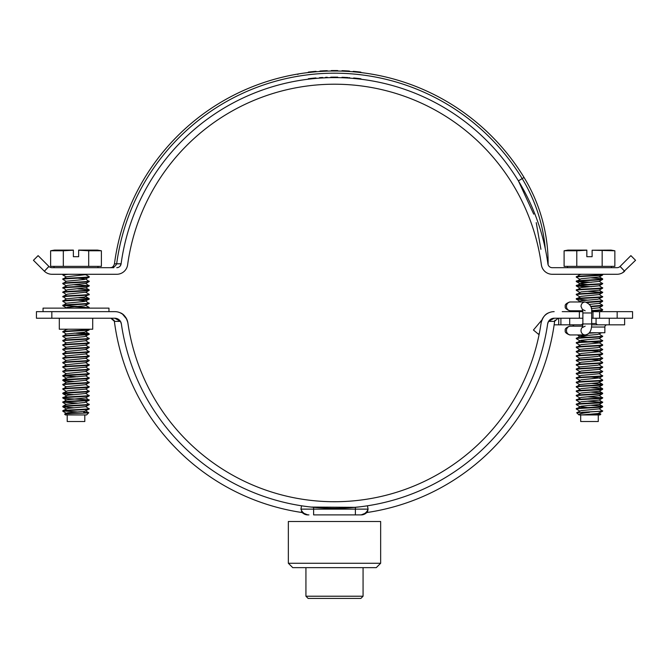 <?xml version="1.0" encoding="UTF-8"?>
<svg xmlns="http://www.w3.org/2000/svg" width="669" height="669" viewBox="0 0 669 669"><rect width="100%" height="100%" fill="white"/><g stroke="black" fill="none" stroke-linecap="round" stroke-linejoin="round"><path stroke-width="1" d="M59.307 318.235L59.307 329.223L92.707 329.223L92.707 318.235M306.452 506.508L301.568 505.806A215.376 215.376 0 0 0 307.949 506.701M114.382 321.396L120.453 321.388L114.382 321.396A221.941 221.941 0 0 0 301.752 512.479L301.426 511.601A8.789 8.179 90 0 0 307.824 514.904L308.936 514.904A8.789 8.53 90 0 1 300.916 509.126L301.568 505.806M361.176 514.904A8.789 8.179 -90 0 0 367.574 511.601L367.248 512.479L361.185 514.904L355.381 514.904L361.176 514.904L367.248 512.479A221.941 221.941 0 0 0 554.618 321.396L548.547 321.388L554.166 318.235L579.371 318.235L579.371 311.645L582.833 311.645M360.064 514.904A8.789 8.53 -90 0 0 368.084 509.126L367.574 511.601M355.381 514.904L313.619 514.904L313.619 509.126L355.381 509.126L355.381 514.904M51.831 318.235L36.444 318.235L36.444 311.645L51.831 311.645L51.831 318.235L114.834 318.235A6.59 6.59 0 0 1 121.357 323.888A6.59 6.59 0 0 0 114.834 318.235L110.887 318.235L114.09 320.309L114.374 321.304L110.887 318.235M555.019 320.075A3.512 3.512 0 0 0 554.626 321.304L558.113 318.235M114.834 318.235L120.453 321.388L121.357 323.888A215.376 215.376 0 0 0 547.643 323.888A6.59 6.59 0 0 1 554.166 318.235M547.643 323.888L548.547 321.388M599.583 311.645L632.556 311.645L632.556 318.235L599.583 318.235L599.583 311.645L591.639 311.645L591.605 311.102L602.602 310.173L602.602 309.596L599.156 307.598M632.556 318.235L632.556 311.645M314.246 507.386L311.411 507.102M122.41 314.045L120.027 312.716C123.74 313.903 126.357 317.315 127.879 322.935L127.486 321.145M126.717 319.121L122.477 314.087M562.228 311.645L579.371 311.645M51.831 311.645L114.834 311.645A13.188 13.188 0 0 1 127.879 322.935A208.787 208.787 0 0 0 541.121 322.935C542.643 317.315 545.252 313.912 548.973 312.716A13.188 13.188 0 0 1 553.188 311.679M541.121 322.935A13.188 13.188 0 0 1 554.166 311.645M352.078 507.62L361.051 506.701M315.525 507.503L316.922 507.62M301.752 512.479L307.815 514.904L301.752 512.479L301.426 511.601M311.144 507.069L355.381 507.328L355.381 509.126L368.084 509.126L367.432 505.806L368.084 509.126M362.548 506.508L367.432 505.806M357.856 507.069L355.891 507.278M121.357 323.888L120.453 321.388M360.875 598.421L308.125 598.421L305.934 596.221L363.066 596.221L360.875 598.421M376.254 567.655L292.746 567.655L288.347 563.256L380.653 563.256L376.254 567.655M380.653 563.256L380.653 521.502L288.347 521.502L288.347 563.256M548.12 263.226A164.825 164.825 0 0 1 548.112 264.757A164.825 164.825 0 0 0 524.044 177.452A164.825 164.825 0 0 1 548.12 263.226A164.825 164.825 0 0 0 524.044 177.452A164.825 164.825 0 0 1 548.12 263.226M120.102 266.128L121.097 263.887C120.545 266.279 119.09 267.55 116.74 267.692A4.399 4.399 0 0 0 121.097 263.887A215.376 215.376 0 0 1 547.903 263.887A4.399 4.399 0 0 0 552.26 267.692A4.399 4.399 0 0 1 547.903 263.887L547.811 263.226M347.738 77.997L345.856 77.888M345.371 77.863L341.984 77.721L341.984 77.278L341.984 77.721L342.01 77.278L348.097 77.579L348.574 78.047M342.528 77.738L344.351 77.813M552.26 267.692L617.01 267.692A4.399 4.399 0 0 0 620.054 266.463L630.892 255.633L635.55 260.3L622.555 272.785M630.892 255.633L635.55 260.3M38.108 255.633L33.45 260.3L38.108 255.633L48.879 266.404L44.38 271.221A10.988 10.988 0 0 0 51.99 274.282C41.921 271.004 41.921 271.004 51.99 274.282L116.74 274.282A10.988 10.988 0 0 0 127.628 264.782A208.787 208.787 0 0 1 541.372 264.782A10.988 10.988 0 0 0 552.26 274.282L617.01 274.282A10.988 10.988 0 0 0 624.62 271.221L620.121 266.404L619.226 267.09L620.121 266.404M540.92 249.32L536.229 222.626M533.728 214.164L518.416 180.881L522.171 178.598A219.775 219.775 0 0 0 116.674 263.762L121.114 263.77L116.649 263.87C115.352 266.546 113.17 267.826 110.084 267.692C112.133 267.826 113.588 266.546 114.449 263.87L116.674 263.762M48.879 266.404L48.946 266.463A4.399 4.399 0 0 0 51.99 267.692C47.959 266.379 47.959 266.379 51.99 267.692C47.959 266.379 47.959 266.379 51.99 267.692L113.855 267.692M44.221 271.062L33.45 260.3M115.302 274.282L116.74 274.282M356.652 71.658L359.445 71.959L359.395 72.394L357.279 72.168L357.33 71.734A222.409 222.409 0 0 0 356.945 71.692L356.903 72.127L353.19 71.784L353.709 71.826L353.224 71.349L353.516 71.809M357.33 71.734L353.767 71.391M358.199 71.826L359.395 72.394L356.903 72.127M358.124 72.252L360.892 72.127L356.786 71.675M357.898 71.792L357.171 71.717L357.898 71.792M355.866 71.583L355.306 71.533M357.238 72.16L360.842 72.561L359.805 72.001L359.094 72.361L360.834 72.561L359.755 72.436M357.279 71.725L357.815 71.784M348.214 71.416L345.722 71.282L345.748 70.839L345.739 71.282L342.913 71.157L346.877 71.34M347.939 70.964L344.184 70.763M349.41 71.056L349.511 71.499M346.299 70.872L342.001 70.68L343.791 70.747L342.001 70.68L341.984 71.123L343.64 71.182M342.001 70.68L341.984 71.123L342.018 70.68L344.343 70.772M346.91 71.34L347.328 71.366M347.119 70.914L347.997 70.964M346.433 71.315L345.731 71.282M343.389 71.173L343.49 70.738M344.326 71.215L345.329 71.257M347.989 71.407L346.45 71.315M344.66 70.789L344.226 70.772M347.98 70.964L347.445 70.931M343.657 70.747L345.722 70.839M345.079 70.805L345.497 70.83M347.88 70.956L347.303 70.922M348.373 70.989L349.185 71.039M350.113 71.541L348.992 71.031M326.94 70.688L323.127 70.847A222.409 222.409 0 0 1 323.587 70.822L326.94 70.688L327.241 71.115L325.652 71.173L325.636 70.73L325.652 71.173M327.233 70.671L327.241 71.115M320.008 71.031L323.127 70.847L323.144 71.282L319.539 71.499L320.016 71.031M323.587 70.822L324.139 71.24M325.402 70.738A222.409 222.409 0 0 1 325.535 70.738L326.447 70.705L325.694 71.173L325.678 70.73L323.395 70.83M320.058 71.466L323.411 71.274M324.724 70.772L325.636 70.73M311.445 72.193L312.941 72.043L311.445 72.193L311.403 71.759L314.346 71.474M308.886 72.035L311.403 71.759A222.409 222.409 0 0 0 309.764 71.934L308.317 72.101L308.936 72.469L315.342 71.826M316.019 71.324L311.403 71.759M315.994 71.324L316.036 71.767L312.941 72.043L312.9 71.608M361.653 72.662L364.271 73.005M372.968 74.351L370.986 74.016M358.057 72.252L359.378 72.394M362.355 72.754L359.061 72.361M351.785 71.667L354.077 71.859M357.121 72.152L357.882 72.227A221.966 221.966 0 0 0 357.371 72.177M345.204 71.257L346.057 71.299M349.594 71.508L347.913 71.399M348.825 71.458L348.281 71.424M341.541 71.106L336.816 71.006M334.475 70.998L331.523 71.014M330.862 71.023L334.5 70.998M311.587 72.185L310.859 72.26M299.352 73.799L297.814 74.05L297.889 74.485M336.683 71.006L336.658 71.006C334.868 70.989 334.868 70.989 336.683 71.006M335.713 70.998L335.278 70.998M305.7 72.871L305.139 72.946M301.343 73.49L298.734 73.899M301.008 73.54L301.568 73.448M305.365 72.913L307.364 72.662M296.593 74.259L295.807 74.393M318.904 71.541L319.698 71.491M314.187 71.926L312.657 72.076M323.838 71.249L324.682 71.215M325.485 71.182L326.857 71.123M329.232 71.056L327.869 71.098M362.882 72.821L363.668 72.921M370.877 74L371.437 74.092M372.365 74.251L371.579 74.117M364.388 73.013L363.819 72.938M309.814 72.369L308.936 72.469M326.305 71.148L325.552 71.173L326.305 71.148M324.841 71.207L326.347 71.148M325.201 71.19L324.733 71.207M331.264 71.023L337.728 71.023M343.331 71.173L342.545 71.14M360.834 72.561L357.748 72.219M114.449 263.87A10.988 0.485 7.5 0 1 116.649 263.87M524.044 177.452A221.966 221.966 0 0 0 114.499 263.469A221.966 221.966 0 0 1 524.044 177.452L522.171 178.598A162.634 162.634 0 0 1 545.268 248.667M360.365 79.151L357.045 78.775L357.095 78.332A215.819 215.819 0 0 0 353.75 78.005L353.19 78.398L360.073 79.109M358.843 78.967L357.095 78.332L353.19 78.398L353.675 78.005M360.909 78.775L358.408 78.474A215.819 215.819 0 0 0 357.095 78.332A215.819 215.819 0 0 1 357.229 78.348L358.45 78.482M360.867 78.766L360.859 79.21M359.345 79.026L360.131 78.674M359.362 78.582L358.768 78.516M353.717 78.005L353.725 78.005A215.819 215.819 0 0 1 357.288 78.357L358.408 78.474M359.972 78.658L359.228 78.574M348.975 78.072L343.557 77.78M343.456 77.336L344.017 77.796M347.579 77.545L345.856 77.445M347.194 77.52L347.637 77.545A215.819 215.819 0 0 0 347.529 77.545M344.794 77.838L345.731 77.88M344.017 77.361L344.493 77.821M331.28 77.169L337.728 77.169A215.819 215.819 0 0 0 331.255 77.169L330.754 77.178L331.289 77.612L337.728 77.612M337.745 77.178L337.745 77.612M320.995 78.014L319.514 77.671L322.609 77.479A215.819 215.819 0 0 0 320.969 77.571L319.514 77.671L319.548 78.106L327.258 77.713L322.634 77.913L325.586 77.771L325.569 77.336L326.547 77.738M326.531 77.295L327.258 77.713M320.083 77.629L320.117 78.072M327.241 77.27L325.569 77.336M322.609 77.479L322.634 77.913M313.025 78.658L313.452 78.616M314.447 78.524L315.735 78.407M310.249 78.959L314.572 78.516L312.097 78.758L312.055 78.323L314.664 78.064L315.308 78.449L314.271 78.541M314.438 78.081L315.475 77.989M313.033 78.658L311.67 78.8M309.797 79.009L309.764 78.574L312.022 78.323L311.846 78.783L314.53 78.072L312.022 78.323M313.243 78.641L312.047 78.323L314.53 78.072L309.797 78.566L312.047 78.323L308.317 78.741L309.964 78.549L308.677 79.143M308.459 79.168L310.307 78.95M314.313 78.532L312.063 78.758M312.089 78.758L312.766 78.248M314.53 78.072L314.346 78.532M314.171 78.549L314.129 78.114M310.098 78.532L308.317 78.741L310.098 78.532M316.019 78.382L315.985 77.947L312.063 78.315M315.283 78.005L315.325 78.44M309.705 79.017L308.76 79.134M309.764 79.017L308.409 79.176M323.42 77.872L322.726 77.913M346.233 77.905L346.751 77.939M357.187 78.783L358.358 78.917M357.179 78.783L353.675 78.44M357.238 78.791L357.764 78.85M358.417 78.917L359.061 78.992M349.251 77.654L349.218 78.089M349.695 77.688L349.661 78.122M344.083 77.361L343.657 77.78M346.985 77.512L346.542 77.487M344.518 77.378L342.01 77.278M331.28 70.58L337.728 70.58A222.409 222.409 0 0 0 331.255 70.58L331.28 70.58M571.895 324.833A2.199 2.199 0 0 1 573.91 326.154M607.059 324.833A2.199 2.199 0 0 0 604.86 327.032L591.48 327.032M604.86 327.032L604.86 332.744L589.481 332.744M582.858 324.833L560.906 324.833L560.906 318.235M541.873 320.066A7.033 7.033 0 0 0 541.221 320.752L541.547 321.028M539.365 333.212L538.486 334.257L533.436 330.026L541.221 320.752M624.637 318.235L624.637 324.833L591.655 324.833M581.562 324.833L582.883 323.512L582.883 318.235L569.695 318.235L569.695 324.833M591.672 318.235L596.071 318.235L596.071 323.512L597.392 324.833M609.258 324.833L609.258 318.235L596.071 318.235M591.672 323.512L596.071 323.512M558.707 318.235L558.707 324.833L560.906 324.833L554.141 324.833M108.972 311.645L108.972 308.133L43.042 308.133L43.042 311.645M101.387 250.783L88.693 250.783L88.693 266.371L101.387 266.371L101.387 250.783L97.54 250.106L78.641 250.106L78.641 256.704L73.373 256.704L78.641 256.704L73.373 256.704L73.373 250.106L54.465 250.106L50.627 250.783L61.063 250.449M63.321 250.783L50.627 250.783L50.627 266.371L63.321 266.371L63.321 250.783L73.373 250.214M97.983 266.371L97.983 267.692M54.03 266.371L54.03 267.692M68.924 413.701L66.323 413.275L62.878 411.276L62.878 410.691L67.552 408.416L85.691 406.677L89.194 404.611L85.691 402.094M77.855 411.953L63.43 410.983M74.159 407.814L62.878 406.877L62.878 406.3L66.323 404.293L84.461 402.554L89.194 400.213C90.014 399.477 62 398.749 62.819 398.013L67.552 395.228L85.691 393.497L89.194 391.424L85.691 388.915M62.819 411.201C62 410.465 90.014 409.737 89.194 409.002L85.691 406.493M66.323 404.486L62.819 402.412L66.323 399.903L85.691 397.888L89.194 395.822L85.691 393.305M77.855 403.164L63.43 402.194M66.323 400.087L62.819 398.013C62 397.286 90.014 396.55 89.194 395.822M62.819 402.412C62 401.676 90.014 400.948 89.194 400.213L85.691 397.704M74.159 394.626L64.584 393.991L62.878 393.69L62.878 393.113L67.552 390.838L85.691 389.099L89.194 387.025L85.691 384.516M66.323 391.298L62.819 389.224L66.323 386.715L85.691 384.7L89.194 382.635L85.691 380.117M66.323 386.899L62.819 384.826L66.323 382.317L85.691 380.31L89.194 378.236L85.691 375.727M74.159 381.439L64.584 380.803L62.878 380.502L62.878 379.925L67.552 377.651L85.691 375.911L89.194 373.837L85.691 371.328M66.323 378.11L62.819 376.037L66.323 373.528L85.691 371.521L89.194 369.447L85.691 366.938M77.855 376.789L63.43 375.819M66.323 373.712L62.819 371.646L66.323 369.129L85.691 367.122L89.194 365.048L85.691 362.539M66.323 369.321L62.819 367.248L66.323 364.739L85.691 362.723L89.194 360.658L85.691 358.141M66.323 364.923L62.819 362.849L66.323 360.34L85.691 358.333L89.194 356.259L85.691 353.75M66.323 360.532L62.819 358.459L66.323 355.95L85.691 353.934L89.194 351.861L85.691 349.352M66.323 356.134L62.819 354.06L66.323 351.551L85.691 349.544L89.194 347.47L85.691 344.953M66.323 351.735L62.819 349.67L66.323 347.152L85.691 345.145L89.194 343.072L85.691 340.563M66.323 347.345L62.819 345.271L66.323 342.762L85.691 340.747L89.194 338.681L85.691 336.164M66.323 342.946L62.819 340.872L66.323 338.363L84.461 336.624L89.136 334.349L89.136 333.772L87.43 333.48L77.855 332.836M66.323 338.547L62.819 336.482L66.323 333.965L84.461 332.234L89.136 329.959L88.877 329.223M88.584 334.065L74.159 333.087M66.323 334.157L62.819 331.648L66.323 329.574L68.154 329.223M88.584 307.69L74.159 306.72M66.323 307.782L62.819 305.708L66.323 303.199L84.461 301.46L89.136 299.185L89.136 298.608L87.43 298.315L77.855 297.672M88.584 308.133L89.136 307.397L85.691 305.399M77.855 306.461L63.43 305.49M66.323 303.392L62.819 301.318L66.323 298.809L84.461 297.069L89.194 294.285L85.691 292.211L67.552 294.134L62.819 296.484C62 295.748 90.014 295.021 89.194 294.285M62.819 305.708C62 304.98 90.014 304.244 89.194 303.517L85.691 301L77.855 300.122M66.323 298.993L62.819 296.484M66.323 294.594L62.819 292.085L67.552 289.744L85.691 287.821L89.136 289.819L77.855 288.883M66.323 290.204L62.819 287.687L67.552 285.345L85.691 283.422L89.194 285.931C90.014 286.667 62 287.394 62.819 288.13M62.819 292.529C62 291.793 90.014 291.065 89.194 290.329L89.136 289.819M88.584 285.713L74.159 284.743M66.323 285.805L62.819 283.731L66.323 281.223L84.461 279.483L89.136 277.209L89.136 276.632L85.691 274.633L83.859 274.282M66.323 281.415L62.819 279.341L66.323 276.824L85.691 274.633M62.819 283.731C62 283.004 90.014 282.268 89.194 281.54L85.691 279.023L77.855 278.145M66.323 277.016L62.878 275.018L63.43 274.282M64.634 414.111C63.622 413.618 89.303 413.158 88.776 412.723L86.552 414.939L65.462 414.939L64.634 414.111L67.552 412.815L84.461 411.351L89.194 409.002M62.819 410.766C62 410.03 90.014 409.303 89.194 408.567M62.819 406.811C62 406.075 90.014 405.339 89.194 404.611M62.819 406.367C62 405.631 90.014 404.904 89.194 404.168M62.819 401.969C62 401.241 90.014 400.505 89.194 399.778M62.819 397.578C62 396.842 90.014 396.115 89.194 395.379M62.819 393.623C62 392.887 90.014 392.159 89.194 391.424M62.819 393.18C62 392.444 90.014 391.716 89.194 390.98M62.819 389.224C62 388.488 90.014 387.761 89.194 387.025M62.819 388.789C62 388.053 90.014 387.318 89.194 386.59M62.819 384.826C62 384.098 90.014 383.362 89.194 382.635M62.819 384.391C62 383.655 90.014 382.927 89.194 382.191M62.819 380.435C62 379.699 90.014 378.972 89.194 378.236M62.819 379.992C62 379.264 90.014 378.529 89.194 377.801M62.819 376.037C62 375.309 90.014 374.573 89.194 373.837M62.819 375.602C62 374.866 90.014 374.138 89.194 373.402M62.819 371.646C62 370.91 90.014 370.183 89.194 369.447M62.819 371.203C62 370.467 90.014 369.74 89.194 369.004M62.819 367.248C62 366.512 90.014 365.784 89.194 365.048M62.819 366.804C62 366.077 90.014 365.341 89.194 364.613M62.819 362.849C62 362.121 90.014 361.385 89.194 360.658M62.819 362.414C62 361.678 90.014 360.951 89.194 360.215M62.819 358.459C62 357.723 90.014 356.995 89.194 356.259M62.819 358.015C62 357.279 90.014 356.552 89.194 355.816M62.819 354.06C62 353.324 90.014 352.596 89.194 351.861M62.819 353.625C62 352.889 90.014 352.162 89.194 351.426M62.819 349.67C62 348.934 90.014 348.206 89.194 347.47M62.819 349.226C62 348.49 90.014 347.763 89.194 347.027M62.819 345.271C62 344.535 90.014 343.807 89.194 343.072M62.819 344.828C62 344.1 90.014 343.364 89.194 342.637M62.819 340.872C62 340.145 90.014 339.409 89.194 338.681M62.819 340.437C62 339.701 90.014 338.974 89.194 338.238M62.819 336.482C62 335.746 90.014 335.018 89.194 334.283M62.819 336.039C62 335.303 90.014 334.575 89.194 333.839M62.819 332.083C62 331.347 90.014 330.62 89.194 329.884M62.819 331.648C62 330.912 90.014 330.185 89.194 329.449M83.709 308.133L89.194 307.472M65.411 308.133L67.552 307.322L84.461 305.858L89.194 303.517M62.819 305.273C62 304.537 90.014 303.81 89.194 303.074M62.819 301.318C62 300.582 90.014 299.854 89.194 299.118M62.819 300.874C62 300.147 90.014 299.411 89.194 298.675M62.819 296.919C62 296.183 90.014 295.455 89.194 294.72M85.691 292.403L89.194 290.329M62.819 292.085C62 291.349 90.014 290.622 89.194 289.886M85.691 288.005L89.194 285.931M62.819 287.687C62 286.959 90.014 286.223 89.194 285.496M85.691 283.606L89.194 281.54M62.819 283.296C62 282.561 90.014 281.833 89.194 281.097M62.819 279.341C62 278.605 90.014 277.878 89.194 277.142M62.819 278.898C62 278.162 90.014 277.434 89.194 276.698M62.819 274.942L68.305 274.282M84.796 414.939L84.796 421.529L67.218 421.529L67.218 414.939M88.693 266.371L63.321 266.371M83.709 412.305L88.776 412.723L85.691 410.891M88.693 250.783L78.641 250.214M592.115 250.214L611.014 250.106L614.853 250.783L592.115 250.214L592.115 256.704L586.838 256.704L586.838 250.106L567.939 250.106L564.101 250.783L564.101 266.371L576.787 266.371L576.787 250.783L564.101 250.783M567.496 266.371L567.496 267.692M611.458 266.371L611.458 267.692M589.481 412.305C582.231 413.074 578.702 413.944 578.894 414.897L576.711 412.723L602.66 411.201L599.156 408.692M586.353 414.939L600.854 414.111L600.026 414.939L581.62 414.939L597.927 413.542L602.66 411.201M581.779 412.305C589.933 411.769 603.145 411.284 602.66 410.766M579.797 411.075L576.293 409.002C575.465 408.274 603.488 407.538 602.66 406.811L602.602 406.3L600.896 405.999L591.329 405.364M576.711 412.723L581.026 410.615L599.156 408.876L602.66 406.811M576.293 409.002L581.026 406.217L599.156 404.486L602.66 402.412L599.156 399.903M576.293 408.567C575.465 407.831 603.488 407.103 602.66 406.367M587.625 407.555L579.797 406.677L576.293 404.611C575.465 403.875 603.488 403.148 602.66 402.412M576.293 404.611L581.026 401.826L599.156 400.087L602.66 398.013L599.156 395.504M576.293 404.168C575.465 403.432 603.488 402.705 602.66 401.969M579.797 402.286L576.293 400.213C575.465 399.477 603.488 398.749 602.66 398.013M576.293 400.213L581.026 397.428L599.156 395.688L602.602 393.69L602.602 393.113L591.329 392.176M576.293 399.778C575.465 399.042 603.488 398.314 602.66 397.578M579.797 397.888L576.293 395.822C575.465 395.086 603.488 394.35 602.66 393.623M576.293 395.822L581.026 393.038L599.156 391.298L602.602 389.291L602.602 388.714L591.329 387.777M576.293 395.379C575.465 394.643 603.488 393.916 602.66 393.18M579.797 393.497L576.293 391.424C575.465 390.688 603.488 389.96 602.66 389.224M576.293 391.424L581.026 388.639L599.156 386.899L602.602 384.901L602.602 384.324L591.329 383.387M576.293 390.98C575.465 390.253 603.488 389.517 602.66 388.789M579.797 389.099L576.293 387.025C575.465 386.297 603.488 385.561 602.66 384.826M576.293 387.025L579.797 384.516L597.927 382.777L602.602 380.502L602.602 379.925L599.156 377.926L591.329 377.048M576.293 386.59C575.465 385.854 603.488 385.127 602.66 384.391M579.797 384.7L576.293 382.635C575.465 381.899 603.488 381.171 602.66 380.435M576.293 382.635L581.026 379.85L599.156 377.926M576.293 382.191C575.465 381.455 603.488 380.728 602.66 379.992M579.797 380.31L576.293 378.236C575.465 377.5 603.488 376.772 602.66 376.037L599.156 373.528M599.156 378.11L602.66 376.037M576.293 378.236L581.026 375.451L599.156 373.712L602.66 371.646L599.156 369.129M576.293 377.801C575.465 377.065 603.488 376.329 602.66 375.602M579.797 375.911L576.293 373.837C575.465 373.11 603.488 372.374 602.66 371.646M576.293 373.837L581.026 371.061L599.156 369.321L602.66 367.248L599.156 364.739M576.293 373.402C575.465 372.666 603.488 371.939 602.66 371.203M579.797 371.521L576.293 369.447C575.465 368.711 603.488 367.983 602.66 367.248M576.293 369.447L579.797 366.938L597.927 365.199L602.602 362.924L602.602 362.347L599.156 360.34L591.329 359.462M576.293 369.004C575.465 368.276 603.488 367.54 602.66 366.804M579.797 367.122L576.293 365.048C575.465 364.312 603.488 363.585 602.66 362.849M576.293 365.048L581.026 362.264L599.156 360.532L602.66 358.459L599.156 355.95M576.293 364.613C575.465 363.877 603.488 363.15 602.66 362.414M579.797 362.539L576.293 360.658C575.465 359.922 603.488 359.194 602.66 358.459M576.293 360.658L579.797 358.141L597.927 356.41L602.602 354.135L602.602 353.55L599.156 351.551L591.329 350.673M576.293 360.215C575.465 359.479 603.488 358.751 602.66 358.015M579.797 358.333L576.293 356.259C575.465 355.523 603.488 354.796 602.66 354.06M576.293 356.259L581.026 353.475L599.156 351.735L602.66 349.67L599.156 347.152M576.293 355.816C575.465 355.088 603.488 354.353 602.66 353.625M579.797 353.934L576.293 351.861C575.465 351.133 603.488 350.397 602.66 349.67M576.293 351.861L579.797 349.352L597.927 347.612L602.602 345.338L602.602 344.761L599.156 342.762L591.329 341.884M576.293 351.426C575.465 350.69 603.488 349.962 602.66 349.226M579.797 349.544L576.293 347.47C575.465 346.734 603.488 346.007 602.66 345.271M576.293 347.47L581.026 344.686L599.156 342.946L602.66 340.872L599.156 338.363M576.293 347.027C575.465 346.291 603.488 345.564 602.66 344.828M579.797 345.145L576.293 343.072C575.465 342.336 603.488 341.608 602.66 340.872M576.293 343.072L581.026 340.287L599.156 338.547L602.66 336.482L599.156 333.965M576.293 342.637C575.465 341.901 603.488 341.173 602.66 340.437M587.625 341.625L579.797 340.747L576.293 338.681C575.465 337.945 603.488 337.209 602.66 336.482M576.293 338.681L579.797 336.164L597.927 334.425L601.59 332.744M576.293 338.238C575.465 337.502 603.488 336.775 602.66 336.039M589.054 333.204L597.183 332.744M581.779 311.645L582.824 311.578M576.895 311.645L582.774 311.144M591.563 310.659L602.66 309.672M590.777 306.745L602.602 305.783L602.602 305.206L599.156 303.199M590.618 306.318L602.66 305.273M587.457 302.513L602.602 301.385L602.602 300.807L599.156 298.809M586.42 302.129L602.66 300.874M587.625 300.122L576.293 299.118C575.465 298.382 603.488 297.655 602.66 296.919L599.156 294.41M576.611 311.645L578.125 310.767L570.624 310.767A4.399 4.165 -90 0 1 566.459 306.369A4.399 4.165 -90 0 1 570.624 301.978L578.125 301.978L581.026 300.732L597.927 299.269L602.66 296.919M576.293 299.118L581.026 296.334L599.156 294.594L602.66 292.529L599.156 290.012M576.293 298.675C575.465 297.948 603.488 297.212 602.66 296.484M579.797 296.793L576.293 294.72C575.465 293.992 603.488 293.256 602.66 292.529M576.293 294.72L581.026 291.943L599.156 290.204L602.66 288.13L599.156 285.621M576.293 294.285C575.465 293.549 603.488 292.821 602.66 292.085M579.797 292.403L576.293 290.329C575.465 289.593 603.488 288.866 602.66 288.13M576.293 290.329L581.026 287.545L599.156 285.805L602.66 283.731L599.156 281.223M576.293 289.886C575.465 289.15 603.488 288.423 602.66 287.687M587.625 286.942L576.293 285.931C575.465 285.195 603.488 284.467 602.66 283.731M576.293 285.931L581.026 283.146L599.156 281.415L602.602 279.408L602.602 278.831L591.329 277.894M576.293 285.496C575.465 284.76 603.488 284.032 602.66 283.296M587.625 282.544L576.293 281.54C575.465 280.804 603.488 280.077 602.66 279.341M576.293 281.54L581.026 278.756L599.156 277.016L602.602 275.018L602.058 274.282M576.293 281.097C575.465 280.361 603.488 279.634 602.66 278.898M579.797 279.216L576.293 277.142C575.465 276.406 603.488 275.678 602.66 274.942M576.293 277.142L579.797 274.633L581.62 274.282M576.293 276.698C575.465 275.971 603.488 275.235 602.66 274.507M602.058 402.194L587.625 401.216M602.058 397.796L587.625 396.826M602.058 292.303L587.625 291.333M591.329 286.683L576.895 285.713M591.329 282.293L576.895 281.315M602.058 274.725L597.183 274.282M578.894 414.897L581.62 414.939M600.854 414.111L599.156 413.082M580.684 414.939L580.684 421.529L598.27 421.529L598.27 414.939M602.167 250.783L602.167 266.371L614.853 266.371L614.853 250.783M587.625 337.235L579.797 336.356M591.279 308.668L599.156 307.782L602.602 305.783M589.606 304.387L599.156 303.392L602.602 301.385M587.625 284.484L579.797 283.606L576.352 281.607M602.167 266.371L576.787 266.371M592.115 256.704L586.838 256.704L592.115 256.704M586.838 250.214L576.787 250.783M591.672 323.955L582.883 323.955L582.883 312.967L591.672 312.967L591.672 323.955C591.756 330.578 589.581 334.241 585.166 334.943L569.695 334.943C566.133 333.538 564.669 332.075 565.305 330.545C564.669 329.014 566.133 327.551 569.695 326.154L570.624 326.154A4.399 4.165 90 0 0 566.459 330.545A4.399 4.165 90 0 0 570.624 334.943L570.172 334.918M300.916 509.126L313.619 509.126L313.619 507.328M592.993 318.235L592.993 311.645M617.169 318.235L617.169 311.645M624.62 271.221L620.054 266.463M44.38 271.221L48.946 266.463M582.507 309.747L581.001 306.369C581.252 303.701 582.64 302.237 585.166 301.978C590.376 304.035 592.542 307.698 591.672 312.967M582.507 327.166A4.399 4.165 90 0 0 585.166 334.943M363.066 567.655L363.066 596.221M305.934 567.655L305.934 596.221M117.46 274.265A10.988 10.988 0 0 0 118.17 274.19M118.873 274.073A10.988 10.988 0 0 0 119.575 273.914A10.988 10.988 0 0 1 118.873 274.073M110.084 267.692L111.506 267.458M62.878 406.877L66.323 408.876M62.878 393.69L66.323 395.688M62.878 380.502L66.323 382.509M65.411 329.223L66.164 329.666M86.602 274.282L85.691 274.817M85.691 331.774L89.136 333.772M85.691 296.61L89.136 298.608M577.364 334.943L579.638 336.256M602.602 310.173L600.076 311.645M576.352 299.185L579.797 301.192M576.352 286.006L579.797 288.005M578.877 274.282L579.638 274.725M599.156 404.293L602.602 406.3M599.156 391.106L602.602 393.113M599.156 386.715L602.602 388.714M599.156 382.317L602.602 384.324M599.156 276.824L602.602 278.831M570.172 302.003L569.695 301.978C566.133 303.375 564.669 304.838 565.305 306.369C564.669 307.899 566.133 309.362 569.695 310.767L570.172 310.742M582.883 312.967L582.373 309.379L585.166 310.767M570.624 301.978L585.166 301.978M582.724 326.154L570.172 326.179M582.883 323.955L582.373 327.542L585.166 326.154M570.624 310.767L582.724 310.767"/></g></svg>
